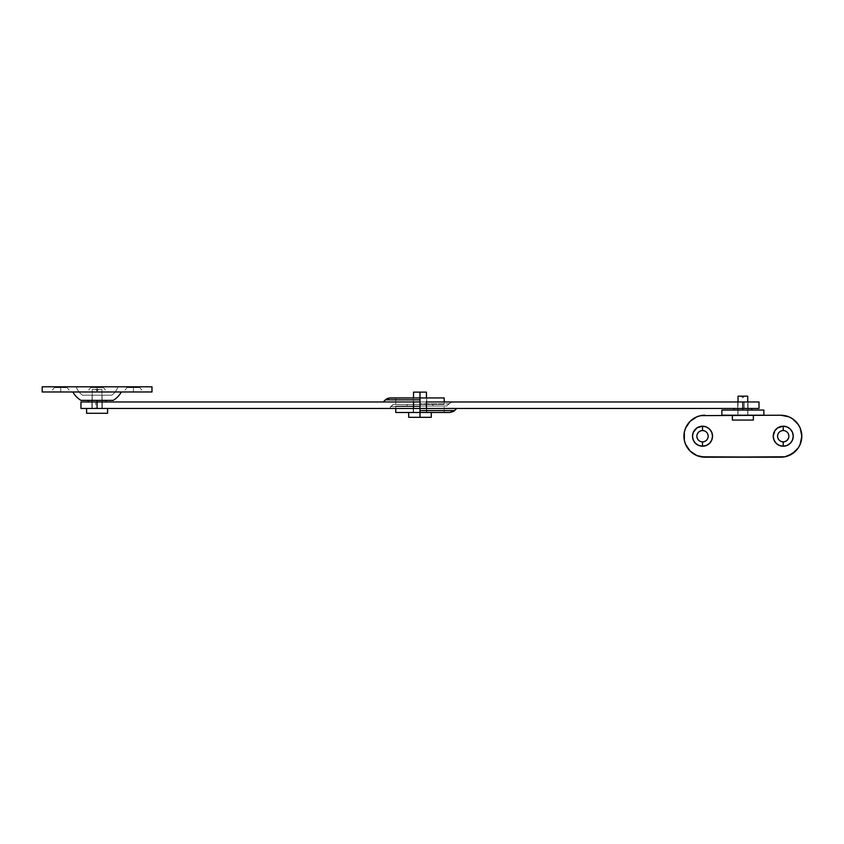<?xml version="1.0" encoding="UTF-8"?>
<svg xmlns="http://www.w3.org/2000/svg" width="844" height="844" viewBox="0 0 844 844"><rect width="100%" height="100%" fill="white"/><g stroke="black" fill="none" stroke-linecap="round" stroke-linejoin="round"><path stroke-width="0.63" stroke-dasharray="4.22 3.17" d="M444.081 397.946L389.97 397.946L395.762 397.946L395.762 404.403L393.346 404.403L419.985 404.403L419.985 406.017L419.985 404.403L426.758 404.403L419.985 404.403L419.985 406.017L407.061 406.017L422.58 406.017L417.463 406.017L422.506 406.017L419.985 406.017L419.985 404.403L407.061 404.403L432.898 404.403L419.985 404.403L419.985 406.017L432.898 406.017L419.985 406.017L419.985 404.403L419.985 406.017L413.201 406.017L419.985 406.017L419.985 403.875L419.985 406.017L421.304 406.017L395.762 406.017L419.985 406.017L419.985 412.473L419.985 392.133L419.985 412.473L413.528 412.473L422.19 412.473L408.686 412.473L431.284 412.473L419.985 412.473L419.985 417.316L431.284 417.316L419.985 417.316L419.985 404.403L413.201 404.403L419.985 404.403L419.985 406.544L419.985 404.403L393.346 404.403L389.105 407.947L386.647 408.443L419.985 408.443L80.95 408.443L95.699 408.443L95.699 401.976L419.985 401.976L80.95 401.976L95.699 401.976L95.699 408.443L386.647 408.443L390.223 407.346L393.346 404.403L444.166 404.403L419.985 404.403L419.985 397.946L419.985 412.473L426.442 412.473L418.656 412.473L426.758 412.473L426.758 406.017L413.201 406.017L413.201 412.473L426.758 412.473L413.201 412.473L413.201 406.017L426.758 406.017L426.758 412.473L419.985 412.473L419.985 397.946L421.304 397.946L413.201 397.946L419.985 397.946L419.985 404.403L426.758 404.403L413.201 404.403L413.201 397.946L426.758 397.946L426.758 404.403L426.758 397.946L413.201 397.946L413.201 404.403L444.197 404.403L395.762 404.403L395.762 397.946L444.197 397.946M102.261 408.443L91.922 408.443L91.922 401.976L102.261 401.976L102.261 408.443L102.261 401.976L91.922 401.976L91.922 408.443L102.261 408.443M421.304 397.946L426.758 397.946L421.304 397.946M395.794 412.473L450 412.473L444.197 412.473L444.197 406.017L395.794 406.017L446.624 406.017L419.985 406.017L446.624 406.017L450.854 402.472L453.323 401.976L744.26 401.976L744.26 408.443L759.02 408.443L419.985 408.443L419.985 406.544L391.205 406.544L419.985 406.544L419.985 408.443L744.26 408.443L744.26 401.976L759.02 401.976L419.985 401.976L453.323 401.976L449.736 403.073L446.624 406.017L444.197 406.017L444.197 412.473L395.878 412.473M102.261 401.976L91.922 401.976L102.261 401.976L91.922 401.976L97.092 401.976L97.092 400.362L80.95 400.362L113.233 400.362L92.091 400.362L102.092 400.362L102.092 395.203L92.091 395.203L92.091 400.362L98.073 400.362L97.092 400.362L97.092 401.976L97.092 400.362L91.922 400.362L105.975 400.362L88.209 400.362L102.261 400.362L88.209 400.362L97.092 400.362L97.092 401.976L105.975 401.976L88.209 401.976L105.975 401.976L88.209 401.976L97.092 401.976L97.092 400.362L97.092 401.976L102.261 401.976L102.261 400.362L97.092 400.362L102.261 400.362M737.709 401.976L748.037 401.976L748.037 408.443L737.709 408.443L737.709 401.976L737.709 408.443L748.037 408.443L748.037 401.976L737.709 401.976M418.656 412.473L413.201 412.473L418.656 412.473M419.985 403.875L419.985 401.976L419.985 403.875L448.765 403.875L419.985 403.875M737.709 408.443L748.037 408.443L737.709 408.443L742.868 408.443L737.709 408.443L737.709 410.057L747.879 410.057L747.879 415.216L737.867 415.216L737.867 410.057L747.879 410.057L741.897 410.057L742.868 410.057L742.868 408.443L742.868 410.057L737.709 410.057M97.092 391.004L98.706 389.39L95.477 389.39L97.092 391.004L95.477 389.39L98.706 389.39L92.249 389.39L101.934 389.39L101.934 408.443L92.249 408.443L92.249 389.39L92.249 408.443L93.062 408.443L86.594 408.443L107.589 408.443L86.594 408.443L102.926 408.443L92.249 408.443L101.934 408.443L101.934 389.39L92.249 389.39L98.706 389.39L97.092 391.004M107.589 413.286L86.594 413.286L107.589 413.286M107.589 408.443L102.926 408.443L107.589 408.443M101.934 389.39L98.041 389.39L101.934 389.39M97.092 386.805L91.437 386.805L97.092 386.805L97.092 387.607L97.092 386.805L151.983 386.805L76.203 386.805A17.439 17.439 0 0 0 82.49 395.203L111.693 395.203A17.439 17.439 0 0 0 117.981 386.805L93.019 386.805L97.092 386.805L97.092 387.607L91.437 387.607L97.092 387.607L91.437 387.607L97.092 387.607L97.092 391.975L97.092 387.607L97.092 391.975L42.2 391.975L151.983 391.975L72.879 391.975L121.304 391.975L72.879 391.975L101.818 391.975L97.092 391.975L97.092 387.607L102.746 387.607L97.092 387.607L97.092 386.805L102.746 386.805L97.092 386.805M60.736 386.805L55.092 386.805L60.736 386.805L60.736 387.607L60.736 386.805L55.092 386.805L66.391 386.805L55.092 387.607L60.736 387.607L55.092 387.607L60.736 387.607L60.736 391.975L60.736 387.607L60.736 391.975L50.735 391.975L70.748 391.975L60.736 391.975L60.736 387.607L66.391 387.607L60.736 387.607L60.736 386.805L66.391 386.805L60.736 386.805M133.447 386.805L127.792 386.805L133.447 386.805L133.447 387.607L133.447 386.805L127.792 386.805L139.091 386.805L127.792 387.607L133.447 387.607L127.792 387.607L133.447 387.607L133.447 391.975L133.447 387.607L133.447 391.975L123.435 391.975L143.448 391.975L133.447 391.975L133.447 387.607L139.091 387.607L133.447 387.607L133.447 386.805L139.091 386.805L133.447 386.805M121.304 391.975L101.818 391.975L121.304 391.975M76.203 386.805L117.981 386.805A17.439 17.439 0 0 1 111.693 395.203L82.49 395.203A17.439 17.439 0 0 1 76.203 386.805M111.693 395.203L82.49 395.203L111.693 395.203M92.091 395.203L102.092 395.203L92.091 395.203L102.092 395.203L102.092 400.362L92.091 400.362L92.091 395.203M133.447 391.975L143.448 391.975L133.447 391.975M133.447 387.607L139.091 387.607L133.447 387.607M60.736 391.975L70.748 391.975L60.736 391.975M60.736 387.607L66.391 387.607L60.736 387.607M97.092 391.975L107.104 391.975L97.092 391.975M97.092 387.607L102.746 387.607L97.092 387.607M702.514 441.855A5.655 5.655 0 0 0 708.158 436.211A5.655 5.655 0 0 0 702.514 430.556A5.655 5.655 0 0 0 696.859 436.211A5.655 5.655 0 0 0 702.514 441.855L703.611 441.75M783.232 441.855A5.655 5.655 0 0 0 788.887 436.211A5.655 5.655 0 0 0 783.232 430.556A5.655 5.655 0 0 0 777.588 436.211A5.655 5.655 0 0 0 783.232 441.855L784.34 441.75M704.93 415.216A20.984 20.984 0 0 0 700.836 415.628L780.816 415.216A20.984 20.984 0 0 1 784.909 415.628L784.92 415.628A20.984 20.984 0 0 1 788.834 416.809L792.474 418.761L798.266 424.543M800.207 428.172L801.399 432.117L801.399 440.304L798.266 447.869L795.649 451.044M788.855 455.591L788.834 455.602A20.984 20.984 0 0 1 784.92 456.794L704.93 457.195A20.984 20.984 0 0 1 700.836 456.794L700.826 456.794A20.984 20.984 0 0 1 696.912 455.602L693.272 453.661L687.48 447.869M685.539 444.239L684.347 440.304L684.347 432.117L685.539 428.172L690.097 421.367M696.891 416.82L696.912 416.809A20.984 20.984 0 0 1 700.826 415.628M786.376 440.906L788.771 437.308M788.887 436.211L787.937 433.067L786.376 431.506M785.395 430.989L784.34 430.662M783.232 430.556L782.135 430.662M781.069 430.989L779.234 432.212L777.693 435.103M777.588 436.211L778.537 439.344L781.069 441.423M704.677 441.423L707.209 439.344L708.053 437.308M708.158 436.211L707.209 433.067L704.677 430.989M702.514 430.556L701.406 430.662M699.37 431.506L696.965 435.103M696.859 436.211L697.809 439.344L699.37 440.906M700.351 441.423L701.406 441.75M780.816 457.195A20.984 20.984 0 0 0 784.909 456.794M721.884 415.216L763.862 415.216L721.884 415.216L721.884 410.057L763.862 410.057L721.884 410.057L721.884 415.216L763.862 415.216L763.862 410.057L763.862 415.216M747.879 415.216L737.867 415.216L747.879 415.216L747.879 410.057L737.867 410.057L741.897 410.057L737.867 410.057L737.867 415.216L747.879 415.216M419.985 392.133L426.442 392.133L419.985 392.133M419.985 417.316L408.686 417.316L419.985 417.316M417.78 412.473L408.686 412.473L417.78 412.473M422.19 412.473L431.284 412.473L422.19 412.473M421.24 412.473L426.442 412.473L421.24 412.473M742.868 397.788L741.254 396.174L744.482 396.174L742.868 397.788L744.482 396.174L741.254 396.174L747.721 396.174L738.025 396.174L744.366 396.174L741.254 396.174L742.868 397.788M747.721 415.216L747.721 401.976L747.721 415.216L746.898 415.216L753.365 415.216L732.381 415.216L747.721 415.216M738.025 401.976L738.025 415.216L738.025 401.976M753.365 420.059L732.381 420.059L753.365 420.059M732.381 415.216L737.044 415.216L732.381 415.216M742.868 410.057L742.868 408.443L751.751 408.443L733.995 408.443L751.751 408.443L737.804 408.443L748.037 408.443L742.868 408.443L742.868 410.057L751.751 410.057L733.995 410.057L748.037 410.057L733.995 410.057L742.868 410.057L742.868 408.443L733.995 408.443L742.868 408.443L742.868 410.057L748.037 410.057L742.868 410.057M742.868 408.443L748.037 408.443L742.868 408.443M422.506 404.403L432.898 404.403L422.506 404.403M418.656 404.403L413.201 404.403L418.656 404.403M422.506 406.017L432.898 406.017L422.506 406.017M418.656 406.017L413.201 406.017L418.656 406.017M444.197 401.976L444.197 404.403M395.762 408.443L395.762 406.017M91.437 386.805L87.08 391.975M55.092 386.805L50.735 391.975M127.792 386.805L123.435 391.975M139.091 386.805L143.448 391.975M66.391 386.805L70.748 391.975M102.746 386.805L107.104 391.975M426.442 412.473L426.442 397.946M413.528 412.473L413.528 397.946M91.922 401.976L91.922 400.362M748.037 408.443L748.037 410.057M413.201 404.403L413.201 406.017M432.898 406.017L432.898 404.403M407.061 406.017L407.061 404.403M426.758 404.403L426.758 406.017"/><path stroke-width="1.27" d="M444.166 397.946L419.985 397.946L419.985 408.443L426.442 408.443L426.442 401.976L759.02 401.976L759.02 408.443L759.02 401.976L742.868 401.976L742.868 408.443L426.442 408.443L426.442 401.976L742.868 401.976L742.868 408.443L419.985 408.443L419.985 401.976L419.985 408.443L419.985 401.976L413.528 401.976L413.528 408.443L419.985 408.443L80.95 408.443L80.95 401.976L80.95 408.443L97.092 408.443L97.092 401.976L413.528 401.976L413.528 408.443L97.092 408.443L97.092 401.976L80.95 401.976L419.985 401.976L419.985 397.946L388.704 398.073L386.383 399.033L383.271 401.976L385.413 399.834L419.985 399.834L385.413 399.834L389.97 397.946L419.985 397.946L419.985 392.133L419.985 397.946L444.197 397.946L444.197 401.976M742.868 408.443L759.02 408.443L742.868 408.443L742.868 410.057L763.862 410.057L721.884 410.057L742.868 410.057L742.868 408.443M431.284 417.316L408.686 417.316L419.985 417.316L419.985 412.473L395.794 412.473L450 412.473L453.576 411.387L456.699 408.443L454.557 410.585L419.985 410.585L419.985 412.473L450 412.473L454.557 410.585L419.985 410.585L419.985 417.316L431.284 417.316L431.284 412.473M419.985 408.443L419.985 410.585L419.985 408.443M86.594 413.286L86.594 408.443L86.594 413.286L107.589 413.286L107.589 408.443L107.589 413.286L86.594 413.286M42.2 391.975L42.2 386.805L42.2 391.975L151.983 391.975L151.983 386.805L151.983 391.975L42.2 391.975M121.304 391.975A22.598 22.598 0 0 1 113.233 400.362A22.598 22.598 0 0 0 121.304 391.975M80.95 400.362A22.598 22.598 0 0 1 72.879 391.975A22.598 22.598 0 0 0 80.95 400.362L113.233 400.362L80.95 400.362M151.983 386.805L42.2 386.805L151.983 386.805M702.514 441.855A5.655 5.655 0 0 1 696.859 436.211A5.655 5.655 0 0 1 702.514 430.556A5.655 5.655 0 0 0 696.859 436.211A5.655 5.655 0 0 0 702.514 441.855L702.514 446.212A10.012 10.012 0 0 1 692.502 436.211A10.012 10.012 0 0 1 702.514 426.199L702.514 430.556L702.514 426.199L696.954 427.887L693.262 432.381L692.502 436.211L693.262 440.041L695.435 443.29L698.684 445.453L702.514 446.212L706.344 445.453L709.593 443.29L711.756 440.041L712.526 436.211L711.756 432.381L709.593 429.132L706.344 426.958L702.514 426.199A10.012 10.012 0 0 1 712.526 436.211A10.012 10.012 0 0 1 702.514 446.212L702.514 441.855A5.655 5.655 0 0 0 708.158 436.211A5.655 5.655 0 0 0 702.514 430.556A5.655 5.655 0 0 1 708.158 436.211A5.655 5.655 0 0 1 702.514 441.855L701.406 441.75M783.232 441.855A5.655 5.655 0 0 1 777.588 436.211A5.655 5.655 0 0 1 783.232 430.556A5.655 5.655 0 0 0 777.588 436.211A5.655 5.655 0 0 0 783.232 441.855L783.232 446.212A10.012 10.012 0 0 1 773.22 436.211A10.012 10.012 0 0 1 783.232 426.199L783.232 430.556L783.232 426.199L777.672 427.887L774.908 430.651L773.22 436.211L773.99 440.041L776.153 443.29L779.402 445.453L783.232 446.212L787.062 445.453L790.311 443.29L792.484 440.041L793.244 436.211L792.484 432.381L790.311 429.132L787.062 426.958L783.232 426.199A10.012 10.012 0 0 1 793.244 436.211A10.012 10.012 0 0 1 783.232 446.212L783.232 441.855A5.655 5.655 0 0 0 788.887 436.211A5.655 5.655 0 0 0 783.232 430.556A5.655 5.655 0 0 1 788.887 436.211A5.655 5.655 0 0 1 783.232 441.855L781.069 441.423M795.649 451.044L788.845 455.602A20.984 20.984 0 0 0 788.834 416.809L784.909 415.628A20.984 20.984 0 0 0 784.909 415.628L780.816 415.216L788.845 416.82L792.474 418.761L798.266 424.543L800.207 428.172L801.8 436.211L800.207 444.239L798.266 447.869L792.474 453.661L784.909 456.794A20.984 20.984 0 0 0 784.92 456.794L704.93 457.195L696.901 455.602L690.097 451.044L685.539 444.239L684.347 440.304L684.347 432.117L685.539 428.172L690.097 421.367L696.901 416.82L700.836 415.628A20.984 20.984 0 0 0 700.826 415.628L780.816 415.216A20.984 20.984 0 0 1 801.8 436.211A20.984 20.984 0 0 1 780.816 457.195L704.93 457.195A20.984 20.984 0 0 1 683.946 436.211A20.984 20.984 0 0 1 704.93 415.216M784.34 441.75L786.376 440.906M788.771 437.319L788.887 436.211M786.376 431.506L785.395 430.989M784.34 430.662L783.232 430.556M782.135 430.662L781.069 430.989M777.693 435.103L777.588 436.211M703.611 441.75L704.677 441.423M708.053 437.308L708.158 436.211M704.677 430.989L702.514 430.556M701.406 430.662L699.37 431.506M696.975 435.103L696.859 436.211M699.37 440.906L700.351 441.423M696.912 416.809A20.984 20.984 0 0 0 696.912 455.602M780.816 457.195L700.836 456.794A20.984 20.984 0 0 0 700.836 456.794L696.901 455.602M687.48 447.869L685.539 444.239M690.097 421.367L696.901 416.82L700.836 415.628M798.266 424.543L800.207 428.172M788.845 455.602L784.909 456.794M721.884 415.216L721.884 410.057L721.884 415.216L763.862 415.216L763.862 410.057L763.862 415.216M426.442 392.133L413.528 392.133L426.442 392.133L426.442 397.946M747.721 401.976L747.721 396.174L738.025 396.174L738.025 401.976L738.025 396.174L747.721 396.174L747.721 401.976M753.365 420.059L753.365 415.216L753.365 420.059L732.381 420.059L753.365 420.059M732.381 415.216L732.381 420.059L732.381 415.216M97.092 400.362L97.092 401.976L97.092 400.362M395.762 412.473L395.762 408.443M408.686 417.316L408.686 412.473M413.528 397.946L413.528 392.133M105.975 400.362L105.975 401.976M88.209 400.362L88.209 401.976M751.751 410.057L751.751 408.443M733.995 410.057L733.995 408.443"/></g></svg>
